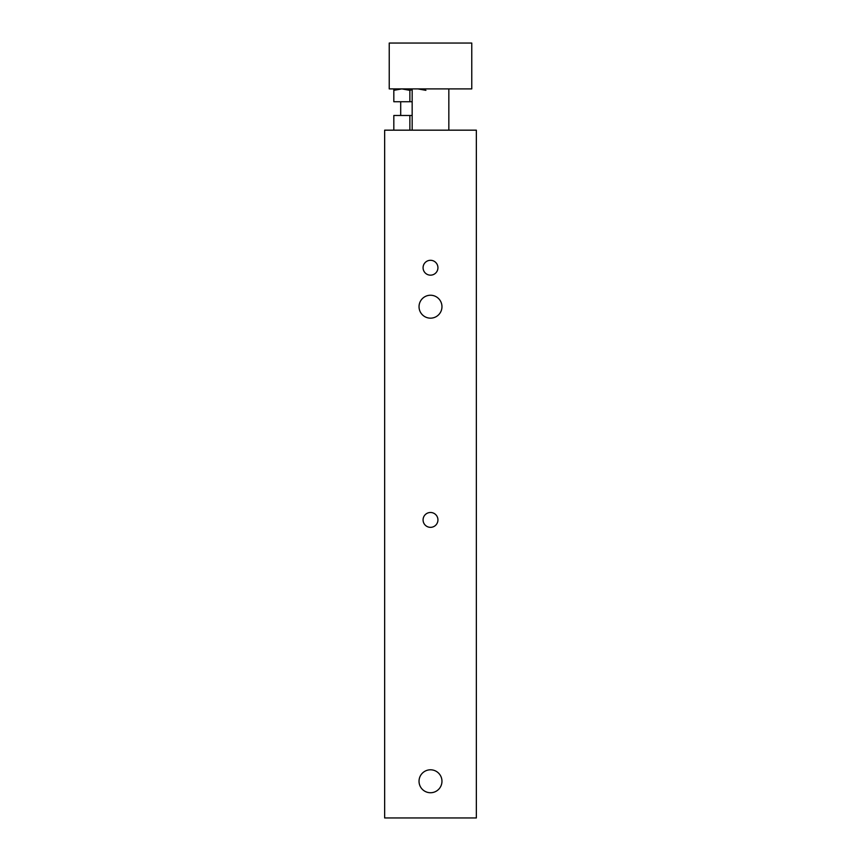 <?xml version="1.0" encoding="UTF-8"?>
<svg xmlns="http://www.w3.org/2000/svg" width="861" height="861" viewBox="0 0 861 861"><rect width="100%" height="100%" fill="white"/><g stroke="black" fill="none" stroke-linecap="round" stroke-linejoin="round"><path stroke-width="1.29" d="M412.161 115.492L393.821 115.492L393.821 130.172M409.868 130.172L409.868 115.492M384.652 130.172L476.348 130.172L476.348 817.95L384.652 817.95L384.652 130.172M437.937 519.915A7.437 7.437 0 0 1 426.787 526.351A7.437 7.437 0 0 1 426.787 513.479A7.437 7.437 0 0 1 437.937 519.915M437.937 267.728A7.437 7.437 0 0 1 426.787 274.164A7.437 7.437 0 0 1 426.787 261.292A7.437 7.437 0 0 1 437.937 267.728M441.962 781.271A11.462 11.462 0 0 1 424.764 791.194A11.462 11.462 0 0 1 424.764 771.338A11.462 11.462 0 0 1 441.962 781.271M441.962 306.699A11.462 11.462 0 0 1 424.764 316.622A11.462 11.462 0 0 1 424.764 296.776A11.462 11.462 0 0 1 441.962 306.699M448.839 88.898L448.839 130.172M389.237 88.898L389.237 43.05L471.763 43.05L471.763 88.898L389.237 88.898M425.915 90.34L417.886 88.898M412.161 89.662L409.868 90.34L401.839 88.898L393.821 90.34L393.821 88.898M393.821 90.34L393.821 101.738L412.161 101.738M409.868 90.34L409.868 101.738M412.161 88.898L412.161 130.172M400.699 101.738L400.699 115.492"/></g></svg>
